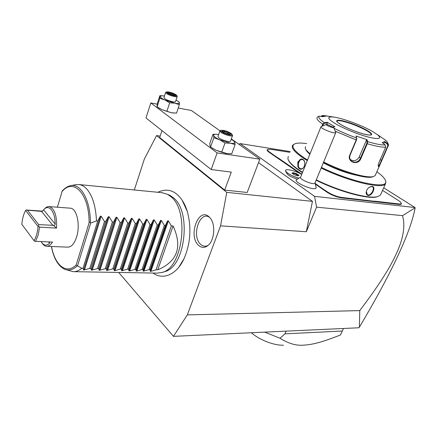 <?xml version="1.0" encoding="UTF-8"?>
<svg xmlns="http://www.w3.org/2000/svg" width="437" height="437" viewBox="0 0 437 437"><rect width="100%" height="100%" fill="white"/><g stroke="black" fill="none" stroke-linecap="round" stroke-linejoin="round"><path stroke-width="0.66" d="M118.678 272.448L173.462 336.359L187.32 314.897L220.559 225.842L226.759 192.356L156.588 135.574L144.357 159.03L134.328 189.975M178.815 267.193L184.053 258.633C190.537 243.371 191.619 227.633 187.293 211.415L182.098 200.135M198.567 245.348C187.861 236.171 198.354 206.761 209.012 216.785L210.148 217.97C215.752 224.23 214.556 240.268 208.11 245.386C204.795 248.052 201.61 248.036 198.567 245.348M173.462 336.359L358.804 327.772L359.389 327.198L359.766 310.592L187.32 314.897M383.708 187.823L414.97 207.52L314.564 196.339L240.093 143.587L238.924 144.281M290.163 151.579L240.093 143.587M300.64 177.105L296.515 179.689C292.866 181.688 312.28 190.537 315.722 188.407L316.208 187.468M297.204 179.072C291.348 177.182 287.825 175.215 286.623 173.167L285.809 171.435M296.914 174.565L298.832 175.488M289.868 152.333L270.913 149.328L268.089 149.312C267.105 149.727 267.553 150.607 269.432 151.945L269.045 152.223C267.094 150.836 266.636 149.924 267.657 149.492L267.93 149.383M269.045 152.223L299.64 173.309M315.645 184.343L327.297 192.373C331.869 195.257 336.572 197.098 341.423 197.89L399.008 204.407C400.707 204.576 401.499 204.308 401.385 203.598L401.21 203.183M359.766 310.592C387.674 273.742 395.267 257.393 399.964 244.922C404.034 233.391 404.881 223.629 402.504 215.643L316.585 207.154L314.564 196.339M402.504 215.643L415.15 207.837L414.97 207.52M316.585 207.154L306.315 231.747L220.559 225.842M258.535 162.646L312.45 201.37L306.315 231.747M160.166 136.125L156.588 135.574M312.45 201.37L226.759 192.356M161.974 130.614L159.696 137.551L224.673 190.068L247.184 192.482L259.857 159.161L231.342 138.89M415.15 207.837C410.562 232.397 391.978 272.185 359.389 327.198M219.958 130.794L191.39 110.485L178.23 108.043M259.857 159.161L217.134 152.928L211.186 169.54L231.293 172.107L224.673 190.068M211.186 169.54L146.007 117.985L150.798 102.946L157.156 104.126M217.134 152.928L150.798 102.946M158.385 107.693L161.799 109.611L171.561 112.768L173.866 113.052M212.103 148.056L215.9 150.202L227.366 153.677M161.712 95.73L159.86 95.698L159.833 98.287L164.918 100.002L169.676 102.821L166.879 111.359L171.561 112.768L176.553 113.101L179.356 104.656L179.246 102.143L178.367 101.471M169.676 102.821L174.718 103.203L179.356 104.656M159.833 98.287L157.091 106.797L161.799 109.611L166.879 111.359M159.86 95.698L157.162 104.099L157.091 106.797M164.459 96.031L162.111 95.747L160.018 96.44C160.133 97.331 161.766 98.516 164.918 100.002L174.718 103.203C177.81 103.749 179.372 103.607 179.41 102.777L178.689 101.745L176.045 100.024M175.548 101.537L175.494 101.706C175.024 102.766 167.163 100.543 164.705 98.647L163.973 97.544L165.59 92.546M166.492 91.934L165.645 92.371L166.388 93.458C168.862 95.332 176.734 97.577 177.193 96.55L177.089 96.036M176.854 95.577C177.335 96.894 169.529 94.829 167.081 92.977L166.623 91.874C169.338 91.803 172.5 92.77 176.106 94.774L177.242 96.337M169.583 94.015L173.735 95.375L175.745 95.239L173.626 93.747L169.512 92.398L167.48 92.524L169.703 94.053M169.512 92.398L169.671 93.228L168.633 93.294M173.626 93.747L173.101 94.354L169.671 93.228L169.458 93.884M175.745 95.239L173.615 95.321M172.866 95.08L173.101 94.354L174.396 95.266M216.626 134.334L213.021 134.285L213.633 135.426L213.84 137.764L219.62 139.78L225.011 142.986L221.674 152.245L226.535 153.573L231.768 153.731L235.117 144.576L234.751 142.2L233.232 140.495M225.011 142.986L230.304 143.199L235.117 144.576M213.84 137.764L210.568 147.001L215.9 150.202L221.674 152.245M213.021 134.285L209.804 143.391L209.978 145.761L210.568 147.001M218.593 134.591L216.446 134.317C214.425 134.214 213.491 134.58 213.633 135.426C214.037 136.606 216.031 138.054 219.62 139.78L230.304 143.199C233.516 143.658 234.997 143.325 234.751 142.2L233.817 140.982L231.233 139.195M230.572 141.025L230.49 141.244C229.895 142.462 221.865 140.195 218.964 137.972L217.937 136.426L219.855 131.034M220.92 130.324L219.931 130.821L220.969 132.335C223.891 134.536 231.938 136.83 232.522 135.645L232.397 134.951M232.184 134.52C232.703 136.076 224.645 133.995 221.723 131.799C220.663 131.024 220.445 130.51 221.067 130.259C223.908 130.122 227.267 131.166 231.14 133.389L232.593 135.355M224.525 132.968L229.048 134.427L230.955 134.05L228.371 132.236L223.891 130.789L221.952 131.144L224.64 133.006M221.952 131.144L222.378 131.45M223.891 130.789L224.088 131.723L223.099 131.908M228.371 132.236L227.824 132.93L224.088 131.723L223.837 132.433M230.955 134.05L228.857 134.35M227.475 133.902L227.824 132.93L229.622 134.197M320.916 126.872L300.58 177.253C298.842 178.935 312.275 184.84 314.629 183.414L315.001 182.994M335.66 132.176L335.469 132.815C333.289 133.706 319.431 127.866 320.977 126.725L326.204 124.479M327.335 124.518L326.264 124.458C324.675 124.884 333.792 128.554 333.578 127.396L327.335 124.518M285.563 170.408L285.536 170.856C287.033 173.369 291.392 175.778 298.608 178.078M301.721 174.423C296.16 171.064 286.519 168.551 285.64 170.266C284.263 171.681 291.861 176.28 298.629 178.061M293.183 172.653L291.938 173.134L294.259 174.751L297.837 175.887L299.061 175.395L296.734 173.779L293.183 172.653L293.325 173.243L292.561 173.538M296.734 173.779L296.423 174.226L293.325 173.243L293.063 173.888M299.061 175.395L297.668 175.821M295.996 175.292L296.423 174.226L298.334 175.554M373.313 201.637L373.182 201.135L375.41 201.249L398.905 203.921C400.538 204.09 401.303 203.833 401.199 203.15C401.013 202.446 400.035 201.528 398.271 200.397L382.55 190.423M373.182 201.135L369.636 200.73L369.713 201.228M322.129 188.959L322.517 188.631L327.712 192.056C332.115 194.836 336.648 196.606 341.319 197.371L369.636 200.73M322.517 188.631L319.026 186.228L318.595 186.523M315.356 183.551L319.026 186.228M275.998 157.162L276.37 156.861L278.779 158.374L301.803 174.221M276.37 156.861L273.344 154.774L272.934 155.048M269.432 151.945L273.344 154.774M288.458 160.182C289.594 162.93 293.129 166.355 299.055 170.463L302.426 172.67M316.142 180.219C339.571 191.898 369.56 199.78 377.426 196.694L378.01 196.486M288.273 156.386L287.89 158.702C288.562 161.559 292.216 165.295 298.859 169.9L302.568 172.32M299.367 168.644C295.565 166.213 299.334 156.746 303.021 159.527C307.271 162.001 303.398 171.577 299.367 168.644L299.766 168.343C296.701 166.47 299.028 158.718 302.278 159.549L303.152 159.909C306.474 161.777 304.458 169.616 300.716 168.731L299.766 168.343M294.571 143.964L292.664 145.226C290.955 147.832 294.576 152.174 303.535 158.254L307.287 160.625M321.151 168.054C348.633 181.524 382.839 189.543 385.532 183.737L385.931 181.77L385.478 180.503M316.301 179.842C339.991 191.614 370.21 199.551 378.125 196.442L380.534 194.924L380.966 193.957M372.155 186.419C376.317 186.686 372.149 196.066 368.167 195.465C366.774 195.197 366.108 194.137 366.162 192.285C366.496 190.013 367.697 188.249 369.768 186.987L372.155 186.419L371.756 186.594L372.411 186.801C375.181 188.025 371.319 195.519 368.063 194.968L367.353 194.738L366.31 191.417M304.48 166.011L304.873 163.34M306.714 143.609C301.503 142.861 297.69 142.883 295.275 143.669C290.332 145.63 293.287 150.344 304.136 157.806L307.555 159.969M321.413 167.415C352.036 182.48 388.925 189.833 385.642 181.093C385.073 178.64 382.151 175.527 376.863 171.752M355.958 175.139C345.192 172.768 334.31 168.666 323.309 162.821M305.785 149.383C306.151 150.678 307.511 152.3 309.871 154.234M323.391 162.624C341.308 171.981 366.78 179.263 372.553 176.859L372.996 176.695M305.501 146.63L305.223 148.05C305.518 149.509 307.135 151.399 310.079 153.715M321.889 126.298L322.741 124.184L324.401 122.726L324.576 123.218L327.444 122.835L326.794 124.436M322.621 125.987L323.265 124.398L324.576 123.218M320.845 116.422L322.359 115.521L326.089 116.045L322.806 116.701L319.239 116.187L317.661 116.816L317.158 117.504C316.202 118.755 318.06 120.978 322.741 124.184L323.265 124.398M333.813 117.083C326.526 116.335 327.116 118.574 335.578 123.802C343.81 128.604 358.52 134.558 368.609 137.142C379.081 139.578 382.085 138.797 377.617 134.804L372.002 131.16C361.503 125.184 342.526 118.187 333.813 117.083L325.926 115.821L322.561 115.537L322.408 115.914L324.598 116.226M321.124 116.46L322.408 115.914M385.713 147.143L385.177 144.942L382.178 142.566L384.718 141.528L387.679 143.871L388.373 145.45L380.043 164.53C379.24 166.18 378.682 166.819 378.371 166.453C378.032 165.727 378.355 164.143 379.327 161.69L385.713 147.143C382.091 147.411 375.94 146.269 367.255 143.729L360.853 158.642C358.302 165.907 346.628 162.16 349.797 155.02L356.144 140.031L356.559 137.972L356.75 138.403L356.046 136.022L367.031 139.687L367.583 141.643L367.255 143.729L366.769 143.489L360.367 158.407C357.903 162.422 354.839 163.22 351.173 160.794C349.666 159.112 349.31 157.194 350.108 155.042L356.45 140.064L356.75 138.403M323.653 161.98C342.034 171.501 367.872 178.853 373.722 176.422L375.219 175.483L375.52 174.805M385.177 144.942C381.692 145.16 375.825 144.057 367.583 141.643L367.058 141.834L366.769 143.489M319.239 116.187C317.95 117.307 319.671 119.487 324.401 122.726L327.346 122.333L327.444 122.835M327.346 122.333L334.955 126.79L333.103 127.047M380.829 136.989L384.697 139.621C387.035 141.495 388.029 142.915 387.679 143.871L387.373 144.194L387.81 145.931L381.496 160.286C380.086 163.804 379.037 165.738 378.338 166.082L378.256 166.033M383.681 143.757L384.718 141.528M378.704 135.465L377.492 134.7M333.928 128.205C340.767 131.684 348.311 134.935 356.559 137.972L356.046 136.022M367.031 139.687L366.517 139.927L367.058 141.834M366.517 139.927L359.209 156.998C356.827 160.778 353.833 161.614 350.234 159.494M371.303 134.825L371.324 134.76C371.401 133.848 369.686 132.389 366.173 130.384C358.203 126.129 350.19 123.048 342.138 121.136C339.544 120.607 337.867 120.53 337.118 120.902L336.834 121.328C335.938 121.049 337.484 122.273 341.483 124.998C348.584 128.888 356.237 131.958 364.436 134.203C372.237 135.841 371.046 134.683 371.215 134.929L371.237 134.929C371.74 134.088 370.057 132.558 366.19 130.346C356.783 124.884 338.069 118.897 336.922 121.027L336.807 121.147M384.484 141.91L387.373 144.194M369.358 187.233L371.756 186.594M286.131 331.137L284.968 333.852L280.046 338.249L264.707 332.131M343.493 328.482L342.329 331.017L284.968 333.852M280.046 338.249C288.18 343.416 295.849 345.727 303.059 345.186C312.602 344.667 321.392 342.45 340.483 334.982L342.329 331.017M283.526 345.203C274.108 345.607 259.332 339.877 251.384 332.748M167.994 194.509L170.151 195.459L173.494 197.846C191.734 211.912 185.195 266.952 164.929 271.579L164.252 271.792M73.815 271.667L157.342 273.12L162.242 272.409C182.939 267.706 189.647 211.169 171.014 196.776L167.606 194.339L162.045 192.69M157.762 269.831L173.085 225.978C182.617 246.829 177.515 261.446 157.762 269.831L156.042 269.798L150.918 271.328L150.181 271.311L150.126 269.673L149.083 269.651L143.189 271.18L143.085 269.531L142.025 269.503L136.857 271.06L136.104 271.044L135.945 269.378L134.869 269.356L129.685 270.924L128.915 270.907L128.707 269.23L127.615 269.208L121.628 270.771L121.36 269.077L120.257 269.055L115.024 270.645L114.237 270.629L113.915 268.924L112.79 268.902L106.737 270.487L106.355 268.766L105.219 268.744L99.128 270.339L98.691 268.608L97.538 268.586L91.415 270.192L90.912 268.449L89.743 268.422L83.582 270.044L83.019 268.285L81.828 268.258C78.95 270.667 76.043 271.798 73.11 271.65L66.462 269.815M83.582 270.044L100.357 216.14L97.691 221.046L96.49 220.969C95.79 206.188 92.469 195.459 86.537 188.773C84.21 186.331 81.73 184.927 79.092 184.561L75.535 184.72L70.854 185.643M100.357 216.14L101.204 216.2L104.487 221.493L89.743 268.422M91.415 270.192L108.278 216.692L105.667 221.57L104.487 221.493M108.278 216.692L109.113 216.752L112.358 222.007L97.538 268.586M99.128 270.339L116.084 217.244L113.522 222.083L112.358 222.007M116.084 217.244L116.903 217.298L120.109 222.515L105.219 268.744M106.737 270.487L123.769 217.779L121.262 222.591L120.109 222.515M123.769 217.779L124.578 217.839L127.751 223.012L112.79 268.902M114.237 270.629L131.346 218.314L128.888 223.088L127.751 223.012M131.346 218.314L132.143 218.369L135.284 223.504L120.257 269.055M121.628 270.771L138.813 218.839L136.399 223.58L135.284 223.504M138.813 218.839L139.6 218.893L142.708 223.99L127.615 269.208M128.915 270.907L146.171 219.352L143.806 224.061L142.708 223.99M146.171 219.352L146.947 219.407L150.022 224.471L134.869 269.356M136.104 271.044L153.425 219.866L151.104 224.542L150.022 224.471M153.425 219.866L154.185 219.915L157.233 224.94L142.025 269.503M143.189 271.18L160.576 220.363L158.298 225.011L157.233 224.94M160.576 220.363L161.324 220.417L164.339 225.405L149.083 269.651M150.181 271.311L167.622 220.86L165.394 225.476L164.339 225.405M167.622 220.86L168.365 220.914L171.348 225.863L156.042 269.798M173.085 225.978L171.348 225.863M97.691 221.046L83.019 268.285M105.667 221.57L90.912 268.449M113.522 222.083L98.691 268.608M121.262 222.591L106.355 268.766M128.888 223.088L113.915 268.924M136.399 223.58L121.36 269.077M143.806 224.061L128.707 269.23M151.104 224.542L135.945 269.378M158.298 225.011L143.085 269.531M165.394 225.476L150.126 269.673M81.828 268.258L77.513 265.925L90.716 222.974L96.49 220.969M77.513 265.925L77.059 266.018L76.169 264.98L89.115 222.755C89.421 221.914 89.853 221.854 90.41 222.564L90.716 222.974M90.41 222.564C90.366 199.775 80.545 182.879 70.352 185.741C67.462 186.419 64.758 188.15 62.251 190.936L57.4 207.209M70.117 208.17L70.444 208.192C76.808 208.334 80.506 224.995 76.617 236.958C74.377 243.737 71.428 247.129 67.768 247.134L46.797 246.299M25.985 210.066L42.149 211.432L43.591 209.826C48.682 203.527 55.248 211.202 55.149 224.05C55.171 225 54.576 225.426 53.363 225.328L38.713 224.634L38.571 226.29L38.046 226.486L25.636 210.47L26.258 209.989L42.433 211.137M53.363 225.328L56.553 228.103C57.018 215.61 54.576 208.444 49.217 206.592C47.496 206.422 45.841 207.275 44.257 209.148M56.553 228.103L39.581 227.142L38.172 235.057L35.572 241.344L52.484 242.082C50.616 245.01 48.622 246.408 46.491 246.288C44.88 246.135 43.443 245.102 42.181 243.19M25.636 210.47C23.576 214.086 22.314 218.708 21.85 224.334L34.048 240.689C36.211 237.1 37.544 232.364 38.046 226.486M38.571 226.29L39.581 227.142M35.572 241.344L34.386 241.148L34.048 240.689M49.332 241.945L49.599 243.201C46.42 246.206 43.58 245.665 41.078 241.585M38.713 224.634L27.613 210.383M209.918 217.697C200.031 209.41 190.953 236.117 200.654 244.354C202.997 246.468 205.516 246.785 208.203 245.304M398.905 203.921L399.008 204.407M375.41 201.249L375.514 201.747M366.867 200.277L366.971 200.78M341.319 197.371L341.423 197.89M327.712 192.056L327.297 192.373M325.254 190.363L324.844 190.679M316.863 184.589L316.454 184.9M278.779 158.374L278.385 158.664M271.497 153.365L271.109 153.649M298.307 164.722C297.477 163.132 297.619 161.93 298.733 161.122L298.771 161.095M303.021 159.527L303.152 159.909M322.359 115.521L327.93 116.144M356.45 140.064L335.234 131.193M360.853 158.642L359.209 156.998M349.797 155.02L350.108 155.042M388.225 146.034L387.81 145.931M381.911 160.39L380.195 159.713M341.439 124.987C347.978 128.789 360.083 133.454 366.769 134.738C373.427 135.721 373.362 134.159 366.567 130.062C358.438 125.741 350.266 122.6 342.062 120.634C335.163 119.459 334.955 120.912 341.439 124.987M368.167 195.465L368.063 194.968M84.417 270.061L101.204 216.2M92.24 270.208L109.113 216.752M99.942 270.356L116.903 217.298M107.535 270.498L124.578 217.839M115.024 270.645L132.143 218.369M122.404 270.782L139.6 218.893M129.685 270.924L146.947 219.407M136.857 271.06L154.185 219.915M143.937 271.191L161.324 220.417M150.918 271.328L168.365 220.914M61.825 191.859C73.252 177.373 89.224 193.471 89.115 222.755M76.169 264.98C66.266 274.829 54.898 265.286 51.539 246.49M77.059 266.018C72.881 269.869 68.735 270.94 64.616 269.219C58.121 265.975 53.713 258.393 51.402 246.484M55.149 224.05L43.591 209.826M52.937 225.47L41.575 211.371M48.605 241.912L49.599 243.201M162.111 95.747L161.444 95.719M178.689 101.745L179.246 102.143M175.494 101.706L177.193 96.55M169.665 94.026L167.661 92.606M173.669 95.342L169.638 94.021M233.817 140.982L234.314 141.342M230.49 141.244L232.522 135.645M224.602 132.974L222.149 131.237M228.955 134.377L224.58 132.968M316.213 187.872L315.05 182.868M333.578 127.396L335.785 132.466M314.919 183.196L335.731 132.668M297.766 175.849L294.292 174.751L292.058 173.189M401.199 203.15L401.385 203.598M380.534 194.924L385.532 183.737M377.426 196.694L378.125 196.442M385.642 181.093L385.931 181.77M375.219 175.483L380.043 164.53M377.617 134.804L384.697 139.621C388.482 142.009 388.706 145.942 388.373 145.45M378.371 166.453L378.278 166.169M351.173 160.794L350.403 159.8M372.553 176.859L373.722 176.422M157.741 192.269C165.323 188.828 171.894 189.658 177.455 194.765C181.776 198.638 185.053 204.188 187.293 211.415M152.999 273.043C163.22 280.554 177.04 274.31 184.053 258.633M170.151 195.459L167.606 194.339M164.929 271.579L162.242 272.409M162.859 192.772L79.092 184.561M49.217 206.592L70.444 208.192"/></g></svg>
